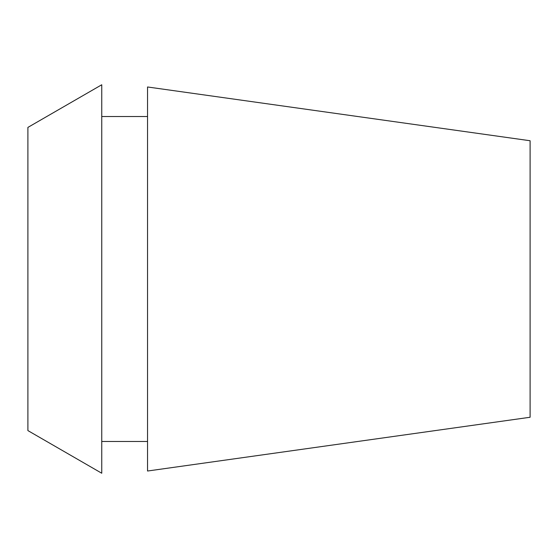 <?xml version="1.0" encoding="UTF-8"?>
<svg xmlns="http://www.w3.org/2000/svg" width="558" height="558" viewBox="0 0 558 558"><rect width="100%" height="100%" fill="white"/><g stroke="black" fill="none" stroke-linecap="round" stroke-linejoin="round"><path stroke-width="0.84" d="M27.9 127.405L27.9 430.595L101.751 473.233L101.751 84.767L27.9 127.405M147.542 116.524L101.751 116.524M147.542 441.476L101.751 441.476M147.542 86.978L147.542 471.022L530.1 417.258L530.1 140.742L147.542 86.978"/></g></svg>
